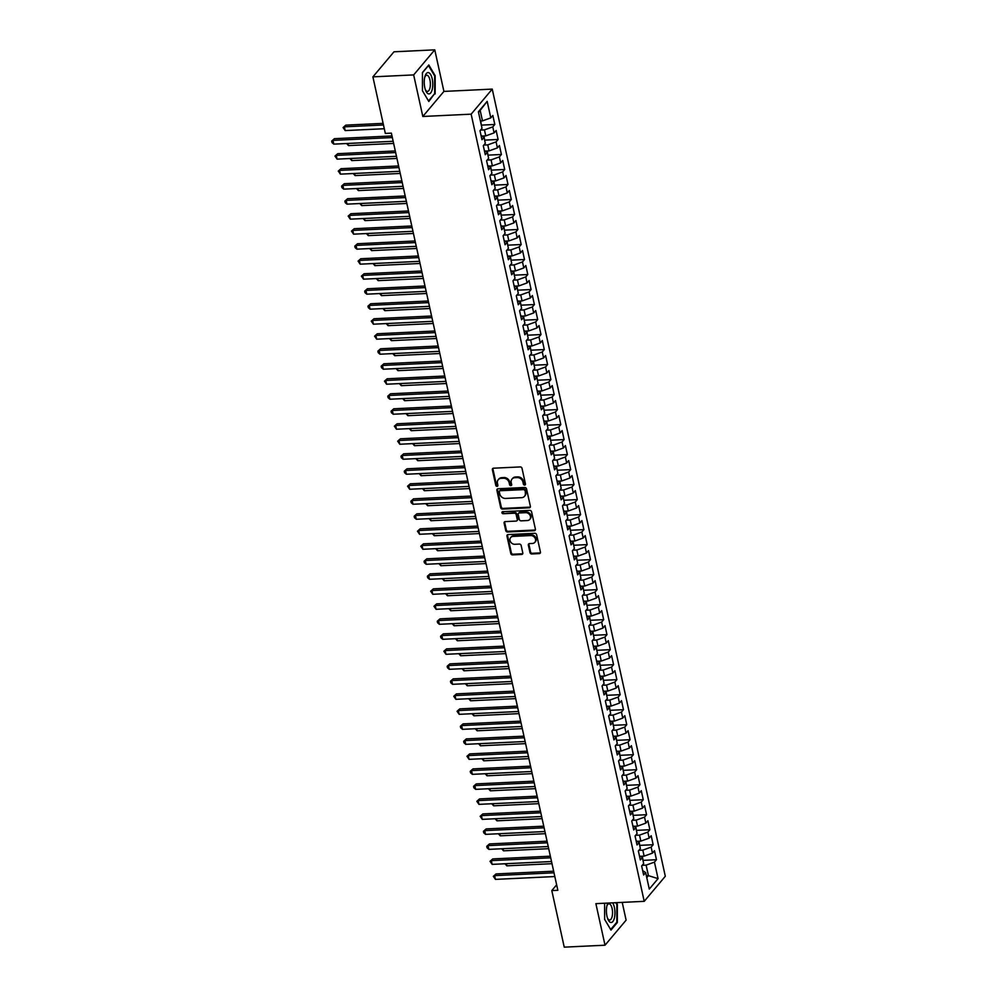 <?xml version="1.0" encoding="UTF-8"?>
<svg xmlns="http://www.w3.org/2000/svg" width="997" height="997" viewBox="0 0 997 997"><rect width="100%" height="100%" fill="white"/><g stroke="black" fill="none" stroke-linecap="round" stroke-linejoin="round"><path stroke-width="1.5" d="M524.646 485.065A1.134 0.96 -139.9 0 0 525.469 483.994L522.017 468.341A1.62 1.358 -139.9 0 0 520.222 466.932L493.527 468.204A1.62 1.358 -139.9 0 0 492.368 469.749L495.808 485.402A1.134 0.96 -139.9 0 0 497.889 485.302L497.441 483.283A5.172 4.362 -139.9 0 1 498.226 479.719A5.172 4.362 -139.9 0 1 501.155 478.336L503.373 478.236A5.172 4.362 -139.9 0 1 509.155 482.722L509.604 484.741A1.134 0.96 -139.9 0 0 511.673 484.642L511.224 482.623A5.172 4.362 -139.9 0 1 512.009 479.058A5.172 4.362 -139.9 0 1 514.938 477.675L517.156 477.575A5.172 4.362 -139.9 0 1 522.939 482.062L523.388 484.081A1.134 0.96 -139.9 0 0 524.646 485.065M512.009 479.058L512.583 478.386A5.172 4.362 -139.9 0 1 515.511 477.002L517.73 476.902A5.172 4.362 -139.9 0 1 523.512 481.389L523.961 483.408A1.134 0.96 -139.9 0 0 525.481 484.343M492.967 468.353A1.62 1.358 -139.9 0 0 492.942 469.076L496.381 484.729A1.134 0.96 -139.9 0 0 497.902 485.664M498.226 479.719L498.799 479.046A5.172 4.362 -139.9 0 1 501.715 477.663L503.946 477.551A5.172 4.362 -139.9 0 1 509.729 482.037L510.165 484.068A1.134 0.96 -139.9 0 0 511.685 485.003M529.98 552.575A1.62 1.358 -139.9 0 0 531.787 553.971L539.277 553.609A1.62 1.358 -139.9 0 0 540.436 552.076L536.61 534.691A1.62 1.358 -139.9 0 0 534.803 533.283L508.121 534.566A1.62 1.358 -139.9 0 0 506.962 536.099L510.776 553.485A1.62 1.358 -139.9 0 0 512.583 554.893L521.63 554.457A1.62 1.358 -139.9 0 0 522.789 552.911L521.157 545.471A1.62 1.358 -139.9 0 0 519.35 544.075L514.863 544.287A4.324 3.652 -139.9 0 1 510.614 541.944A4.324 3.652 -139.9 0 1 510.688 537.557A4.324 3.652 -139.9 0 1 513.131 536.411L530.703 535.563A4.324 3.652 -139.9 0 1 534.953 537.906A4.324 3.652 -139.9 0 1 534.878 542.293A4.324 3.652 -139.9 0 1 532.435 543.452L529.507 543.589A1.62 1.358 -139.9 0 0 528.348 545.135L529.98 552.575L530.554 551.889A1.62 1.358 -139.9 0 0 532.361 553.298L539.838 552.936A1.62 1.358 -139.9 0 0 540.411 552.787M557.846 890.296L391.372 133.137L385.328 133.424L372.89 76.856L413.668 74.912L422.815 116.475L471.145 114.169L644.212 901.338L595.882 903.643L605.017 945.206L564.24 947.15L551.802 890.583L557.846 890.296M529.208 507.809A1.62 1.358 -139.9 0 0 530.367 506.264L526.541 488.879A1.62 1.358 -139.9 0 0 524.734 487.483L498.051 488.754A1.62 1.358 -139.9 0 0 496.892 490.3L500.706 507.685A1.62 1.358 -139.9 0 0 502.513 509.081L529.208 507.809L529.768 507.137A1.62 1.358 -139.9 0 0 530.329 506.987M531.575 511.785L535.401 529.17A1.62 1.358 -139.9 0 1 534.242 530.716L507.548 531.987A1.62 1.358 -139.9 0 1 505.741 530.578L504.108 523.138A1.62 1.358 -139.9 0 1 505.267 521.605L516.097 521.082A1.62 1.358 -139.9 0 0 517.256 519.537L516.159 514.602A1.62 1.358 -139.9 0 0 514.365 513.206L503.086 513.742A1.134 0.96 -139.9 0 1 502.638 511.685L529.768 510.389A1.62 1.358 -139.9 0 1 531.575 511.785M471.145 114.169L492.244 89.107L665.311 876.276L644.212 901.338M480.716 120.961L481.327 125.124L494.811 124.475L492.83 115.478L490.798 117.883L487.172 101.37L478.398 111.801L482.025 128.314L479.993 130.719L481.975 139.717L484.006 137.312L485.315 143.319L483.296 145.724L485.277 154.722L487.296 152.317L488.617 158.324L486.598 160.729L488.58 169.727L490.599 167.322L491.92 173.328L489.888 175.734L491.87 184.732L493.901 182.326L495.222 188.333L493.191 190.739L495.173 199.736L497.191 197.331L498.512 203.338L496.494 205.743L498.475 214.741L500.494 212.336L501.815 218.343L499.796 220.748L501.765 229.746L503.797 227.341L505.118 233.348L503.086 235.753L505.068 244.751L507.099 242.346L508.408 248.353L506.389 250.758L508.37 259.756L510.389 257.351L511.71 263.358L509.691 265.763L511.673 274.761L513.692 272.355L515.013 278.362L512.981 280.768L514.963 289.766L516.994 287.36L518.315 293.367L516.284 295.773L518.266 304.77L520.284 302.365L521.605 308.372L519.587 310.777L521.568 319.775L523.587 317.37L524.908 323.377L522.889 325.782L524.858 334.78L526.89 332.375L528.211 338.382L526.179 340.787L528.161 349.785L530.192 347.38L531.513 353.387L529.482 355.792L531.463 364.79L533.482 362.397L534.803 368.392L532.784 370.797L534.766 379.795L536.785 377.402L538.106 383.396L536.087 385.802L538.056 394.8L540.087 392.407L541.408 398.401L539.377 400.806L541.359 409.804L543.39 407.412L544.698 413.406L542.68 415.811L544.661 424.822L546.68 422.416L548.001 428.411L545.982 430.816L547.964 439.827L549.983 437.421L551.304 443.416L549.272 445.821L551.254 454.831L553.285 452.426L554.606 458.421L552.575 460.826L554.556 469.836L556.575 467.431L557.896 473.425L555.877 475.831L557.859 484.841L559.878 482.436L561.199 488.43L559.18 490.836L561.149 499.846L563.18 497.441L564.501 503.435L562.47 505.84L564.452 514.851L566.483 512.446L567.792 518.44L565.773 520.845L567.754 529.856L569.773 527.45L571.094 533.445L569.075 535.85L571.057 544.861L573.076 542.455L574.397 548.45L572.365 550.855L574.347 559.865L576.378 557.46L577.699 563.455L575.668 565.86L577.649 574.87L579.668 572.465L580.989 578.459L578.97 580.865L580.952 589.875L582.971 587.47L584.292 593.464L582.273 595.87L584.242 604.88L586.273 602.475L587.594 608.469L585.563 610.874L587.545 619.885L589.576 617.479L590.885 623.474L588.866 625.879L590.847 634.89L592.866 632.484L594.187 638.479L592.168 640.884L594.15 649.894L596.169 647.489L597.49 653.484L595.458 655.889L597.44 664.899L599.471 662.494L600.792 668.501L598.761 670.894L600.742 679.904L602.761 677.499L604.082 683.506L602.063 685.899L604.045 694.909L606.064 692.504L607.385 698.511L605.366 700.903L607.335 709.914L609.366 707.509L610.687 713.516L608.656 715.908L610.638 724.919L612.669 722.513L613.99 728.52L611.959 730.926L613.94 739.924L615.959 737.518L617.28 743.525L615.261 745.93L617.243 754.928L619.262 752.523L620.583 758.53L618.564 760.935L620.533 769.933L622.564 767.528L623.885 773.535L621.854 775.94L623.835 784.938L625.867 782.533L627.175 788.54L625.156 790.945L627.138 799.943L629.157 797.538L630.478 803.545L628.459 805.95L630.44 814.948L632.459 812.543L633.78 818.549L631.749 820.955L633.731 829.953L635.762 827.547L637.083 833.554L635.052 835.96L637.033 844.958L639.052 842.552L640.373 848.559L638.354 850.964L640.336 859.962L642.355 857.557L643.676 863.564L641.657 865.969L643.626 874.967L645.657 872.562L642.679 870.655M494.811 124.475L492.78 126.881L494.101 132.888L485.776 135.879L482.05 136.066M484.019 135.966L484.617 140.128L498.101 139.48L496.132 130.482L494.101 132.888M498.101 139.48L496.082 141.886L497.403 147.892L489.078 150.883L485.352 151.07M487.321 150.971L487.919 155.133L501.404 154.485L499.422 145.487L497.403 147.892M501.404 154.485L499.385 156.89L500.706 162.897L492.381 165.888L488.655 166.075M490.624 165.976L491.222 170.138L504.706 169.49L502.725 160.492L500.706 162.897M504.706 169.49L502.675 171.895L503.996 177.902L495.671 180.893L491.945 181.08M493.914 180.98L494.512 185.143L508.009 184.495L506.027 175.497L503.996 177.902M508.009 184.495L505.978 186.9L507.299 192.907L498.974 195.898L495.247 196.085M497.216 195.985L497.815 200.148L511.299 199.5L509.317 190.502L507.299 192.907M511.299 199.5L509.28 201.905L510.601 207.912L502.276 210.903L498.55 211.09M500.519 210.99L501.117 215.153L514.602 214.505L512.62 205.507L510.601 207.912M514.602 214.505L512.583 216.91L513.891 222.917L505.579 225.92L501.852 226.095M503.821 225.995L504.42 230.157L517.904 229.509L515.923 220.511L513.891 222.917M517.904 229.509L515.873 231.915L517.194 237.922L508.869 240.925L505.143 241.1M507.112 241L507.71 245.162L521.194 244.527L519.225 235.516L517.194 237.922M521.194 244.527L519.175 246.92L520.496 252.926L512.171 255.93L508.445 256.104M510.414 256.005L511.012 260.167L524.497 259.532L522.515 250.521L520.496 252.926M524.497 259.532L522.478 261.924L523.799 267.931L515.474 270.935L511.748 271.109M513.717 271.01L514.315 275.172L527.799 274.536L525.818 265.526L523.799 267.931M527.799 274.536L525.768 276.929L527.089 282.936L518.764 285.94L515.05 286.114M517.007 286.014L517.605 290.177L531.102 289.541L529.12 280.531L527.089 282.936M531.102 289.541L529.071 291.934L530.392 297.941L522.067 300.944L518.34 301.119M520.309 301.019L520.908 305.194L534.392 304.546L532.41 295.536L530.392 297.941M534.392 304.546L532.373 306.951L533.694 312.946L525.369 315.949L521.643 316.124M524.21 320.187L537.695 319.551L535.713 310.541L533.694 312.946M537.695 319.551L535.676 321.956L536.984 327.951L528.672 330.954L524.945 331.129M526.915 331.029L527.513 335.204L540.997 334.556L539.016 325.545L536.984 327.951M540.997 334.556L538.966 336.961L540.287 342.956L531.962 345.959L528.236 346.133M530.205 346.034L530.803 350.209L544.287 349.561L542.318 340.55L540.287 342.956M544.287 349.561L542.268 351.966L543.589 357.96L535.264 360.964L531.538 361.138M533.507 361.039L534.105 365.214L547.59 364.566L545.608 355.555L543.589 357.96M547.59 364.566L545.571 366.971L546.892 372.965L538.567 375.969L534.841 376.143M536.81 376.043L537.408 380.218L550.892 379.57L548.911 370.56L546.892 372.965M550.892 379.57L548.861 381.976L550.182 387.97L541.87 390.974L538.143 391.148M540.71 395.211L554.195 394.575L552.213 385.565L550.182 387.97M554.195 394.575L552.164 396.98L553.485 402.975L545.16 405.978L541.433 406.153M543.402 406.053L544.001 410.228L557.485 409.58L555.516 400.57L553.485 402.975M557.485 409.58L555.466 411.985L556.787 417.98L548.462 420.983L544.736 421.158M546.705 421.058L547.303 425.233L560.788 424.585L558.806 415.575L556.787 417.98M560.788 424.585L558.769 426.99L560.09 432.985L551.765 435.988L548.038 436.163M550.008 436.075L550.606 440.238L564.09 439.59L562.109 430.579L560.09 432.985M564.09 439.59L562.059 441.995L563.38 447.989L555.055 450.993L551.329 451.167M553.298 451.08L553.896 455.243L567.393 454.595L565.411 445.584L563.38 447.989M567.393 454.595L565.361 457L566.682 462.994L558.357 465.998L554.631 466.172M557.198 470.235L570.683 469.599L568.701 460.589L566.682 462.994M570.683 469.599L568.664 472.005L569.985 477.999L561.66 481.003L557.934 481.177M559.903 481.09L560.501 485.252L573.985 484.604L572.004 475.594L569.985 477.999M573.985 484.604L571.966 487.01L573.275 493.004L564.963 496.008L561.236 496.182M563.205 496.095L563.803 500.257L577.288 499.609L575.306 490.599L573.275 493.004M577.288 499.609L575.257 502.014L576.578 508.009L568.253 511.012L564.526 511.187M566.495 511.1L567.094 515.262L580.578 514.614L578.609 505.604L576.578 508.009M580.578 514.614L578.559 517.019L579.88 523.014L571.555 526.017L567.829 526.192M569.798 526.104L570.396 530.267L583.881 529.619L581.899 520.608L579.88 523.014M583.881 529.619L581.862 532.024L583.183 538.019L574.858 541.022L571.131 541.197M573.699 545.259L587.183 544.624L585.202 535.613L583.183 538.019M587.183 544.624L585.152 547.029L586.473 553.023L578.148 556.027L574.434 556.201M576.391 556.114L576.989 560.277L590.486 559.629L588.504 550.631L586.473 553.023M590.486 559.629L588.454 562.034L589.775 568.028L581.45 571.032L577.724 571.206M579.693 571.119L580.291 575.281L593.776 574.633L591.794 565.635L589.775 568.028M593.776 574.633L591.757 577.039L593.078 583.033L584.753 586.037L581.027 586.211M582.996 586.124L583.594 590.286L597.078 589.638L595.097 580.64L593.078 583.033M597.078 589.638L595.059 592.044L596.368 598.038L588.056 601.041L584.329 601.216M586.298 601.129L586.897 605.291L600.381 604.643L598.399 595.645L596.368 598.038M600.381 604.643L598.35 607.048L599.671 613.055L591.346 616.046L587.619 616.221M589.588 616.134L590.187 620.296L603.671 619.648L601.702 610.65L599.671 613.055M603.671 619.648L601.652 622.053L602.973 628.06L594.648 631.051L590.922 631.226M592.891 631.138L593.489 635.301L606.974 634.653L604.992 625.655L602.973 628.06M606.974 634.653L604.955 637.058L606.276 643.065L597.951 646.056L594.224 646.23M596.194 646.143L596.792 650.306L610.276 649.658L608.295 640.66L606.276 643.065M610.276 649.658L608.245 652.063L609.566 658.07L601.253 661.061L597.527 661.235M599.484 661.148L600.082 665.311L613.579 664.663L611.597 655.665L609.566 658.07M613.579 664.663L611.547 667.068L612.868 673.075L604.543 676.066L600.817 676.24M602.786 676.153L603.384 680.315L616.869 679.667L614.887 670.669L612.868 673.075M616.869 679.667L614.85 682.073L616.171 688.08L607.846 691.071L604.12 691.245M606.089 691.158L606.687 695.32L620.171 694.672L618.19 685.674L616.171 688.08M620.171 694.672L618.152 697.077L619.461 703.084L611.149 706.075L607.422 706.25M609.391 706.163L609.99 710.325L623.474 709.677L621.492 700.679L619.461 703.084M623.474 709.677L621.443 712.082L622.764 718.089L614.439 721.08L610.712 721.255M612.681 721.167L613.28 725.33L626.764 724.682L624.795 715.684L622.764 718.089M626.764 724.682L624.745 727.087L626.066 733.094L617.741 736.085L614.015 736.26M615.984 736.172L616.582 740.335L630.067 739.687L628.085 730.689L626.066 733.094M630.067 739.687L628.048 742.092L629.369 748.099L621.044 751.09L617.317 751.264M619.287 751.177L619.885 755.34L633.369 754.692L631.388 745.694L629.369 748.099M633.369 754.692L631.338 757.097L632.659 763.104L624.346 766.095L620.62 766.269M622.577 766.182L623.187 770.345L636.672 769.696L634.69 760.699L632.659 763.104M636.672 769.696L634.64 772.102L635.961 778.109L627.636 781.1L623.91 781.274M625.879 781.187L626.477 785.349L639.962 784.701L637.993 775.703L635.961 778.109M639.962 784.701L637.943 787.107L639.264 793.114L630.939 796.105L627.213 796.291M629.182 796.192L629.78 800.354L643.264 799.706L641.283 790.708L639.264 793.114M643.264 799.706L641.245 802.111L642.567 808.118L634.242 811.109L630.515 811.296M632.484 811.197L633.083 815.359L646.567 814.711L644.585 805.713L642.567 808.118M646.567 814.711L644.536 817.116L645.857 823.123L637.532 826.114L633.805 826.301M635.774 826.201L636.373 830.364L649.87 829.716L647.888 820.718L645.857 823.123M649.87 829.716L647.838 832.121L649.159 838.128L640.834 841.119L637.108 841.306M639.077 841.206L639.675 845.369L653.16 844.721L651.178 835.723L649.159 838.128M653.16 844.721L651.141 847.126L652.462 853.133L644.137 856.124L640.41 856.311M642.38 856.211L642.978 860.374L656.462 859.726L654.481 850.728L652.462 853.133M656.462 859.726L654.443 862.131L658.07 878.644L649.284 889.075L645.657 872.562M642.355 857.557L639.389 855.65M646.355 875.727L648.424 875.64L646.118 865.134L642.193 865.321M654.443 862.131L646.118 865.134M658.07 878.644L648.424 875.64L646.766 877.609M639.052 842.552L636.086 840.645M644.137 856.124L642.816 850.129L638.903 850.316M651.141 847.126L642.816 850.129M635.762 827.547L632.783 825.628M640.834 841.119L639.513 835.125L635.6 835.312M647.838 832.121L639.513 835.125M632.459 812.543L629.481 810.623M637.532 826.114L636.223 820.12L632.297 820.307M644.536 817.116L636.223 820.12M629.157 797.538L626.191 795.618M634.242 811.109L632.921 805.115L628.995 805.302M641.245 802.111L632.921 805.115M625.867 782.533L622.888 780.614M630.939 796.105L629.618 790.11L625.705 790.297M637.943 787.107L629.618 790.11M622.564 767.528L619.586 765.609M627.636 781.1L626.315 775.105L622.402 775.292M634.64 772.102L626.315 775.105M619.262 752.523L616.283 750.604M624.346 766.095L623.025 760.1L619.1 760.287M631.338 757.097L623.025 760.1M615.959 737.518L612.993 735.599M621.044 751.09L619.723 745.095L615.81 745.282M628.048 742.092L619.723 745.095M612.669 722.513L609.69 720.594M617.741 736.085L616.42 730.091L612.507 730.278M624.745 727.087L616.42 730.091M609.366 707.509L606.388 705.589M614.439 721.08L613.13 715.086L609.204 715.273M621.443 712.082L613.13 715.086M606.064 692.504L603.098 690.585M611.149 706.075L609.828 700.081L605.902 700.268M618.152 697.077L609.828 700.081M602.761 677.499L599.795 675.58M607.846 691.071L606.525 685.076L602.612 685.251M614.85 682.073L606.525 685.076M599.471 662.494L596.493 660.575M604.543 676.066L603.222 670.059L599.309 670.246M611.547 667.068L603.222 670.059M596.169 647.489L593.19 645.57M601.253 661.061L599.932 655.054L596.007 655.241M608.245 652.063L599.932 655.054M592.866 632.484L589.9 630.565M597.951 646.056L596.63 640.049L592.717 640.236M604.955 637.058L596.63 640.049M589.576 617.479L586.597 615.56M594.648 631.051L593.327 625.044L589.414 625.231M601.652 622.053L593.327 625.044M586.273 602.475L583.295 600.555M591.346 616.046L590.025 610.039L586.111 610.226M598.35 607.048L590.025 610.039M582.971 587.47L580.005 585.551M588.056 601.041L586.735 595.035L582.809 595.221M595.059 592.044L586.735 595.035M579.668 572.465L576.702 570.546M584.753 586.037L583.432 580.03L579.519 580.217M591.757 577.039L583.432 580.03M576.378 557.46L573.4 555.541M581.45 571.032L580.129 565.025L576.216 565.212M588.454 562.034L580.129 565.025M573.076 542.455L570.097 540.536M578.148 556.027L576.839 550.02L572.914 550.207M585.152 547.029L576.839 550.02M569.773 527.45L566.807 525.531M574.858 541.022L573.537 535.015L569.611 535.202M581.862 532.024L573.537 535.015M566.483 512.446L563.504 510.526M571.555 526.017L570.234 520.01L566.321 520.197M578.559 517.019L570.234 520.01M563.18 497.441L560.202 495.521M568.253 511.012L566.932 505.005L563.018 505.192M575.257 502.014L566.932 505.005M559.878 482.436L556.899 480.517M564.963 496.008L563.641 490.001L559.716 490.188M571.966 487.01L563.641 490.001M556.575 467.431L553.609 465.512M561.66 481.003L560.339 474.996L556.426 475.183M568.664 472.005L560.339 474.996M553.285 452.426L550.307 450.507M558.357 465.998L557.036 459.991L553.123 460.178M565.361 457L557.036 459.991M549.983 437.421L547.004 435.502M555.055 450.993L553.746 444.986L549.821 445.173M562.059 441.995L553.746 444.986M546.68 422.416L543.714 420.497M551.765 435.988L550.444 429.981L546.518 430.168M558.769 426.99L550.444 429.981M543.39 407.412L540.411 405.492M548.462 420.983L547.141 414.976L543.228 415.163M555.466 411.985L547.141 414.976M540.087 392.407L537.109 390.488M545.16 405.978L543.839 399.971L539.925 400.158M552.164 396.98L543.839 399.971M536.785 377.402L533.806 375.483M541.87 390.974L540.548 384.967L536.623 385.154M548.861 381.976L540.548 384.967M533.482 362.397L530.516 360.478M538.567 375.969L537.246 369.962L533.333 370.149M545.571 366.971L537.246 369.962M530.192 347.38L527.214 345.473M535.264 360.964L533.943 354.957L530.03 355.144M542.268 351.966L533.943 354.957M526.89 332.375L523.911 330.468M531.962 345.959L530.641 339.952L526.728 340.139M538.966 336.961L530.641 339.952M523.587 317.37L520.621 315.463M528.672 330.954L527.351 324.947L523.425 325.134M535.676 321.956L527.351 324.947M520.284 302.365L517.318 300.458M525.369 315.949L524.048 309.942L520.135 310.129M532.373 306.951L524.048 309.942M516.994 287.36L514.016 285.454M522.067 300.944L520.746 294.938L516.832 295.124M529.071 291.934L520.746 294.938M513.692 272.355L510.713 270.449M518.764 285.94L517.455 279.933L513.53 280.12M525.768 276.929L517.455 279.933M510.389 257.351L507.423 255.444M515.474 270.935L514.153 264.928L510.24 265.115M522.478 261.924L514.153 264.928M507.099 242.346L504.121 240.439M512.171 255.93L510.85 249.923L506.937 250.11M519.175 246.92L510.85 249.923M503.797 227.341L500.818 225.434M508.869 240.925L507.548 234.918L503.635 235.105M515.873 231.915L507.548 234.918M500.494 212.336L497.528 210.429M505.579 225.92L504.258 219.913L500.332 220.1M512.583 216.91L504.258 219.913M497.191 197.331L494.225 195.424M502.276 210.903L500.955 204.908L497.042 205.095M509.28 201.905L500.955 204.908M493.901 182.326L490.923 180.42M498.974 195.898L497.653 189.904L493.739 190.091M505.978 186.9L497.653 189.904M490.599 167.322L487.62 165.415M495.671 180.893L494.362 174.899L490.437 175.086M502.675 171.895L494.362 174.899M487.296 152.317L484.33 150.41M492.381 165.888L491.06 159.894L487.134 160.081M499.385 156.89L491.06 159.894M484.006 137.312L481.028 135.405M489.078 150.883L487.757 144.889L483.844 145.076M496.082 141.886L487.757 144.889M485.776 135.879L484.455 129.884L480.542 130.071M492.78 126.881L484.455 129.884M556.638 884.825L551.802 890.583M605.017 945.206L626.116 920.144L622.215 902.385M422.815 116.475L443.914 91.412L434.767 49.85L413.668 74.912M434.767 49.85L393.989 51.794L372.89 76.856M443.914 91.412L492.244 89.107M490.798 117.883L482.486 120.874L480.168 110.38L478.51 112.349M482.486 120.874L480.404 120.973M487.172 101.37L480.168 110.38M435.166 93.942L435.166 75.685L428.797 64.979L422.441 72.532L422.454 90.789L428.81 101.495L434.368 93.98M604.618 903.22L604.631 919.371L610.987 930.076L617.342 922.524L617.342 904.267L616.383 902.659M497.491 488.904A1.62 1.358 -139.9 0 0 497.453 489.627L501.279 506.999A1.62 1.358 -139.9 0 0 503.086 508.408L529.768 507.137M524.821 490.599A1.134 0.96 -139.9 0 0 523.562 489.627L500.133 490.736A1.134 0.96 -139.9 0 0 499.323 491.82L499.784 493.951A5.172 4.362 -139.9 0 0 505.566 498.438L521.581 497.677A5.172 4.362 -139.9 0 0 524.509 496.294A5.172 4.362 -139.9 0 0 525.294 492.742L525.394 489.926A1.134 0.96 -139.9 0 0 524.123 488.941L523.562 489.627M499.497 491.047L500.058 490.362A1.134 0.96 -139.9 0 1 500.706 490.063L524.123 488.941M524.509 496.294L525.07 495.621A5.172 4.362 -139.9 0 0 525.855 492.057L525.294 492.742M525.394 489.926L525.855 492.057M504.706 521.755A1.62 1.358 -139.9 0 0 504.681 522.465L506.314 529.906A1.62 1.358 -139.9 0 0 508.121 531.301L534.803 530.03A1.62 1.358 -139.9 0 0 535.364 529.881M517.007 520.658L517.58 519.973A1.62 1.358 -139.9 0 0 517.817 518.864L516.733 513.929A1.62 1.358 -139.9 0 0 514.926 512.533L503.086 513.742M502.388 511.723A1.134 0.96 -139.9 0 0 503.659 513.069M527.326 520.546A4.324 3.652 -139.9 0 0 529.768 519.4A4.324 3.652 -139.9 0 0 529.843 515.013A4.324 3.652 -139.9 0 0 525.593 512.67L519.4 512.969A1.62 1.358 -139.9 0 0 518.241 514.502L519.325 519.437A1.62 1.358 -139.9 0 0 521.132 520.845L527.326 520.546M529.768 519.4L530.342 518.714A4.324 3.652 -139.9 0 0 530.416 514.327A4.324 3.652 -139.9 0 0 526.154 511.997L525.593 512.67M518.49 513.393L519.051 512.72A1.62 1.358 -139.9 0 1 519.973 512.284L526.154 511.997M528.946 543.739A1.62 1.358 -139.9 0 0 528.921 544.449L530.554 551.889M534.878 542.293L535.451 541.62A4.324 3.652 -139.9 0 0 535.526 537.233A4.324 3.652 -139.9 0 0 531.264 534.89L530.703 535.563M510.688 537.557L511.262 536.885A4.324 3.652 -139.9 0 1 513.704 535.725L531.264 534.89M507.56 534.716A1.62 1.358 -139.9 0 0 507.535 535.426L511.349 552.812A1.62 1.358 -139.9 0 0 513.156 554.207L522.204 553.784A1.62 1.358 -139.9 0 0 522.764 553.634M434.53 75.722L435.166 75.685M616.707 904.304L617.342 904.267M616.545 922.561L617.342 922.524M383.11 123.366L345.809 125.136L344.376 126.831L345.199 130.582L384.294 128.725M383.471 124.974L344.376 126.831L343.093 127.541L345.809 125.136M345.199 130.582L343.093 127.541M391.983 135.941L334.406 138.683L332.973 140.378L392.344 137.549M333.796 144.129L332.013 142.596L331.689 141.088L332.973 140.378L333.796 144.129L393.167 141.3M331.689 141.088L334.406 138.683M348.028 143.456L348.501 145.587L393.641 143.443M348.501 145.587L346.607 143.518M351.33 158.461L351.804 160.592L396.931 158.448M351.804 160.592L349.897 158.523M395.286 150.946L337.696 153.688L336.276 155.382L395.635 152.553M337.098 159.134L334.98 156.093L336.276 155.382L337.098 159.134L396.47 156.305M334.98 156.093L337.696 153.688M398.588 165.951L340.999 168.692L339.578 170.387L398.937 167.558M340.401 174.139L338.282 171.098L339.578 170.387L340.401 174.139L399.76 171.31M338.282 171.098L340.999 168.692M432.212 89.493A10.705 4.262 87.3 0 0 430.791 74.825A10.705 4.262 87.3 0 0 424.984 76.333A10.705 4.262 87.3 0 0 424.797 77.006A10.705 4.262 87.3 0 0 425.657 90.478A10.705 4.262 87.3 0 0 432.212 89.493M425.308 89.531A8.113 3.228 87.3 0 0 427.514 91.412A8.113 3.228 87.3 0 0 429.944 88.048A8.113 3.228 87.3 0 0 429.832 79.548A8.113 3.228 87.3 0 0 426.741 75.211A8.113 3.228 87.3 0 0 424.722 77.305M422.441 72.756L428.498 65.565L434.667 75.934L434.667 93.631L428.511 100.934L422.454 90.739M607.883 903.07A10.705 4.262 87.3 0 0 607.161 904.915A10.705 4.262 87.3 0 0 606.974 905.588A10.705 4.262 87.3 0 0 607.834 919.06A10.705 4.262 87.3 0 0 614.389 918.075A10.705 4.262 87.3 0 0 612.632 902.846M607.485 918.112A8.113 3.228 87.3 0 0 609.69 919.994A8.113 3.228 87.3 0 0 612.108 916.629A8.113 3.228 87.3 0 0 612.008 908.13A8.113 3.228 87.3 0 0 608.918 903.793A8.113 3.228 87.3 0 0 606.899 905.887M615.747 902.696L616.844 904.516L616.844 922.2L610.687 929.516L604.631 919.321M354.633 173.466L355.106 175.597L400.233 173.453M355.106 175.597L353.2 173.528M357.935 188.47L358.397 190.601L403.536 188.458M358.397 190.601L356.502 188.533M401.878 180.956L344.301 183.697L342.868 185.392L402.24 182.563M343.691 189.143L341.909 187.61L341.585 186.103L342.868 185.392L343.691 189.143L403.062 186.314M341.585 186.103L344.301 183.697M405.181 195.96L347.592 198.702L346.171 200.397L405.542 197.568M346.993 204.148L345.211 202.615L344.887 201.107L346.171 200.397L346.993 204.148L406.365 201.319M344.887 201.107L347.592 198.702M361.226 203.475L361.699 205.606L406.826 203.463M361.699 205.606L359.805 203.538M408.483 210.965L350.894 213.707L349.473 215.402L408.832 212.573M350.296 219.153L348.177 216.112L349.473 215.402L350.296 219.153L409.655 216.324M348.177 216.112L350.894 213.707M364.528 218.48L365.002 220.611L410.128 218.468M365.002 220.611L363.095 218.542M411.786 225.97L354.197 228.712L352.764 230.407L412.135 227.578M353.599 234.158L351.48 231.117L352.764 230.407L353.599 234.158L412.957 231.329M351.48 231.117L354.197 228.712M367.831 233.485L368.292 235.616L413.431 233.472M368.292 235.616L366.398 233.547M415.076 240.975L357.499 243.729L356.066 245.412L415.437 242.583M356.889 249.163L355.106 247.63L354.782 246.122L356.066 245.412L356.889 249.163L416.26 246.334M354.782 246.122L357.499 243.729M371.121 248.49L371.594 250.621L416.734 248.477M371.594 250.621L369.7 248.552M418.379 255.98L360.789 258.734L359.369 260.416L418.728 257.587M360.191 264.168L358.073 261.127L359.369 260.416L360.191 264.168L419.563 261.339M358.073 261.127L360.789 258.734M374.423 263.495L374.897 265.626L420.024 263.482M374.897 265.626L372.99 263.557M421.681 270.985L364.092 273.739L362.671 275.421L422.03 272.592M363.494 279.172L361.375 276.132L362.671 275.421L363.494 279.172L422.853 276.343M361.375 276.132L364.092 273.739M377.726 278.499L378.199 280.643L423.326 278.487M378.199 280.643L376.293 278.562M424.971 285.989L367.395 288.744L365.961 290.426L425.333 287.597M366.784 294.177L365.002 292.644L364.678 291.136L365.961 290.426L366.784 294.177L426.155 291.348M364.678 291.136L367.395 288.744M381.028 293.504L381.49 295.648L426.629 293.492M381.49 295.648L379.595 293.567M428.274 300.994L370.685 303.749L369.264 305.431L428.635 302.602M370.086 309.182L368.304 307.649L367.98 306.154L369.264 305.431L370.086 309.182L429.458 306.353M367.98 306.154L370.685 303.749M384.319 308.509L384.792 310.653L429.919 308.497M384.792 310.653L382.898 308.572M431.576 315.999L373.987 318.753L372.566 320.436L431.925 317.607M373.389 324.187L371.27 321.159L372.566 320.436L373.389 324.187L432.748 321.358M371.27 321.159L373.987 318.753M524.21 320.199L523.612 316.024M387.621 323.514L388.095 325.658L433.221 323.502M388.095 325.658L386.188 323.576M434.879 331.004L377.29 333.758L375.857 335.441L435.228 332.612M376.692 339.192L374.573 336.163L375.857 335.441L376.692 339.192L436.05 336.363M374.573 336.163L377.29 333.758M390.924 338.519L391.397 340.662L436.524 338.506M391.397 340.662L389.491 338.581M438.169 346.009L380.592 348.763L379.159 350.458L438.53 347.617M379.982 354.209L378.199 352.664L377.875 351.168L379.159 350.458L379.982 354.209L439.353 351.368M377.875 351.168L380.592 348.763M394.226 353.524L394.687 355.667L439.827 353.511M394.687 355.667L392.793 353.599M441.472 361.014L383.882 363.768L382.462 365.463L441.821 362.621M383.284 369.214L381.502 367.669L381.178 366.173L382.462 365.463L383.284 369.214L442.656 366.373M381.178 366.173L383.882 363.768M397.516 368.529L397.99 370.672L443.117 368.516M397.99 370.672L396.096 368.603M444.774 376.019L387.185 378.773L385.764 380.468L445.123 377.626M386.587 384.219L384.468 381.178L385.764 380.468L386.587 384.219L445.946 381.377M384.468 381.178L387.185 378.773M400.819 383.533L401.293 385.677L446.419 383.521M401.293 385.677L399.386 383.608M448.077 391.023L390.488 393.778L389.054 395.473L448.426 392.631M389.889 399.224L388.095 397.678L387.771 396.183L389.054 395.473L389.889 399.224L449.248 396.382M387.771 396.183L390.488 393.778M540.71 395.223L540.1 391.048M404.121 398.538L404.583 400.682L449.722 398.526M404.583 400.682L402.688 398.613M451.367 406.028L393.778 408.782L392.357 410.477L451.728 407.636M393.179 414.229L391.397 412.683L391.073 411.188L392.357 410.477L393.179 414.229L452.551 411.387M391.073 411.188L393.778 408.782M407.412 413.543L407.885 415.687L453.024 413.531M407.885 415.687L405.991 413.618M454.669 421.033L397.08 423.787L395.659 425.482L455.018 422.641M396.482 429.233L394.363 426.193L395.659 425.482L396.482 429.233L455.853 426.392M394.363 426.193L397.08 423.787M410.714 428.548L411.188 430.692L456.314 428.536M411.188 430.692L409.281 428.623M457.972 436.038L400.383 438.792L398.962 440.487L458.321 437.646M399.785 444.238L397.666 441.197L398.962 440.487L399.785 444.238L459.143 441.397M397.666 441.197L400.383 438.792M414.017 443.553L414.49 445.696L459.617 443.54M414.49 445.696L412.584 443.628M461.262 451.043L403.685 453.797L402.252 455.492L461.623 452.65M403.075 459.243L401.293 457.698L400.968 456.202L402.252 455.492L403.075 459.243L462.446 456.402M400.968 456.202L403.685 453.797M417.319 458.558L417.78 460.701L462.92 458.545M417.78 460.701L415.886 458.632M464.565 466.048L406.975 468.802L405.555 470.497L464.926 467.655M406.377 474.248L404.595 472.703L404.271 471.207L405.555 470.497L406.377 474.248L465.749 471.419M404.271 471.207L406.975 468.802M557.198 470.248L556.6 466.085M420.609 473.563L421.083 475.706L466.21 473.55M421.083 475.706L419.189 473.637M423.912 488.567L424.386 490.711L469.512 488.555M424.386 490.711L422.479 488.642M427.215 503.572L427.676 505.716L472.815 503.56M427.676 505.716L425.781 503.647M430.505 518.577L430.978 520.721L476.117 518.565M430.978 520.721L429.084 518.652M433.807 533.582L434.281 535.725L479.407 533.569M434.281 535.725L432.374 533.657M573.699 545.272L573.101 541.109M437.11 548.587L437.583 550.73L482.71 548.574M437.583 550.73L435.677 548.662M440.412 563.592L440.873 565.735L486.013 563.579M440.873 565.735L438.979 563.666M443.702 578.596L444.176 580.74L489.303 578.584M444.176 580.74L442.282 578.671M447.005 593.601L447.479 595.745L492.605 593.589M447.479 595.745L445.572 593.676M450.308 608.606L450.781 610.75L495.908 608.594M450.781 610.75L448.874 608.681M453.61 623.611L454.071 625.755L499.21 623.599M454.071 625.755L452.177 623.686M456.9 638.616L457.374 640.759L502.5 638.603M457.374 640.759L455.479 638.691M460.203 653.621L460.676 655.764L505.803 653.608M460.676 655.764L458.77 653.696M463.505 668.626L463.966 670.769L509.106 668.613M463.966 670.769L462.072 668.7M466.795 683.63L467.269 685.774L512.408 683.618M467.269 685.774L465.375 683.705M470.098 698.635L470.572 700.779L515.698 698.623M470.572 700.779L468.665 698.71M473.401 713.653L473.874 715.784L519.001 713.628M473.874 715.784L471.967 713.715M476.703 728.657L477.164 730.789L522.303 728.633M477.164 730.789L475.27 728.72M479.993 743.662L480.467 745.793L525.593 743.637M480.467 745.793L478.572 743.725M483.296 758.667L483.769 760.798L528.896 758.642M483.769 760.798L481.863 758.729M486.598 773.672L487.059 775.803L532.199 773.647M487.059 775.803L485.165 773.734M489.888 788.677L490.362 790.808L535.501 788.652M490.362 790.808L488.468 788.739M493.191 803.682L493.665 805.813L538.791 803.657M493.665 805.813L491.758 803.744M496.494 818.687L496.967 820.818L542.094 818.674M496.967 820.818L495.06 818.749M499.796 833.691L500.257 835.822L545.396 833.679M500.257 835.822L498.363 833.754M503.086 848.696L503.56 850.827L548.686 848.684M503.56 850.827L501.665 848.759M467.867 481.053L410.278 483.807L408.857 485.502L468.216 482.673M409.68 489.253L407.561 486.212L408.857 485.502L409.68 489.253L469.039 486.424M407.561 486.212L410.278 483.807M471.17 496.057L413.581 498.812L412.147 500.506L471.519 497.677M412.982 504.258L411.188 502.712L410.864 501.217L412.147 500.506L412.982 504.258L472.341 501.429M410.864 501.217L413.581 498.812M474.46 511.062L416.883 513.816L415.45 515.511L474.821 512.682M416.272 519.263L414.49 517.717L414.166 516.222L415.45 515.511L416.272 519.263L475.644 516.434M414.166 516.222L416.883 513.816M477.762 526.08L420.173 528.821L418.752 530.516L478.111 527.687M419.575 534.267L417.456 531.227L418.752 530.516L419.575 534.267L478.946 531.438M417.456 531.227L420.173 528.821M481.065 541.084L423.476 543.826L422.055 545.521L481.414 542.692M422.878 549.272L420.759 546.231L422.055 545.521L422.878 549.272L482.236 546.443M420.759 546.231L423.476 543.826M484.355 556.089L426.778 558.831L425.345 560.526L484.716 557.697M426.168 564.277L424.386 562.732L424.061 561.236L425.345 560.526L426.168 564.277L485.539 561.448M424.061 561.236L426.778 558.831M487.658 571.094L430.068 573.836L428.648 575.531L488.019 572.702M429.47 579.282L427.688 577.737L427.364 576.241L428.648 575.531L429.47 579.282L488.842 576.453M427.364 576.241L430.068 573.836M490.96 586.099L433.371 588.841L431.95 590.536L491.309 587.707M432.773 594.287L430.654 591.246L431.95 590.536L432.773 594.287L492.132 591.458M430.654 591.246L433.371 588.841M494.263 601.104L436.674 603.846L435.24 605.54L494.612 602.711M436.075 609.292L433.957 606.251L435.24 605.54L436.075 609.292L495.434 606.463M433.957 606.251L436.674 603.846M497.553 616.109L439.976 618.85L438.543 620.545L497.914 617.716M439.365 624.296L437.583 622.751L437.259 621.256L438.543 620.545L439.365 624.296L498.737 621.467M437.259 621.256L439.976 618.85M500.855 631.113L443.266 633.855L441.845 635.55L501.204 632.721M442.668 639.301L440.886 637.756L440.562 636.26L441.845 635.55L442.668 639.301L502.039 636.472M440.562 636.26L443.266 633.855M504.158 646.118L446.569 648.86L445.148 650.555L504.507 647.726M445.971 654.306L443.852 651.265L445.148 650.555L445.971 654.306L505.329 651.477M443.852 651.265L446.569 648.86M507.461 661.123L449.871 663.865L448.438 665.56L507.809 662.731M449.273 669.311L447.479 667.766L447.155 666.27L448.438 665.56L449.273 669.311L508.632 666.482M447.155 666.27L449.871 663.865M510.751 676.128L453.161 678.87L451.741 680.565L511.112 677.736M452.563 684.316L450.781 682.771L450.457 681.275L451.741 680.565L452.563 684.316L511.935 681.487M450.457 681.275L453.161 678.87M514.053 691.133L456.464 693.875L455.043 695.57L514.402 692.741M455.866 699.321L453.747 696.28L455.043 695.57L455.866 699.321L515.237 696.492M453.747 696.28L456.464 693.875M517.356 706.138L459.767 708.879L458.346 710.574L517.705 707.745M459.168 714.326L457.05 711.285L458.346 710.574L459.168 714.326L518.527 711.497M457.05 711.285L459.767 708.879M520.646 721.143L463.069 723.884L461.636 725.579L521.007 722.75M462.458 729.33L460.676 727.785L460.352 726.29L461.636 725.579L462.458 729.33L521.83 726.501M460.352 726.29L463.069 723.884M523.948 736.147L466.359 738.889L464.938 740.584L524.297 737.755M465.761 744.335L463.979 742.79L463.655 741.294L464.938 740.584L465.761 744.335L525.132 741.506M463.655 741.294L466.359 738.889M527.251 751.152L469.662 753.894L468.241 755.589L527.6 752.76M469.064 759.34L466.945 756.299L468.241 755.589L469.064 759.34L528.422 756.511M466.945 756.299L469.662 753.894M530.554 766.157L472.964 768.899L471.531 770.594L530.903 767.765M472.366 774.345L470.572 772.812L470.248 771.304L471.531 770.594L472.366 774.345L531.725 771.516M470.248 771.304L472.964 768.899M533.844 781.162L476.254 783.904L474.834 785.599L534.205 782.77M475.656 789.35L473.874 787.817L473.55 786.309L474.834 785.599L475.656 789.35L535.028 786.521M473.55 786.309L476.254 783.904M537.146 796.167L479.557 798.909L478.136 800.603L537.495 797.774M478.959 804.355L476.84 801.314L478.136 800.603L478.959 804.355L538.33 801.526M476.84 801.314L479.557 798.909M540.449 811.172L482.86 813.913L481.439 815.608L540.798 812.779M482.261 819.36L480.143 816.319L481.439 815.608L482.261 819.36L541.62 816.531M480.143 816.319L482.86 813.913M543.739 826.177L486.162 828.918L484.729 830.613L544.1 827.784M485.551 834.364L483.769 832.831L483.445 831.324L484.729 830.613L485.551 834.364L544.923 831.535M483.445 831.324L486.162 828.918M547.041 841.181L489.452 843.923L488.032 845.618L547.403 842.789M488.854 849.369L487.072 847.836L486.748 846.328L488.032 845.618L488.854 849.369L548.225 846.54M486.748 846.328L489.452 843.923M550.344 856.186L492.755 858.928L491.334 860.623L550.693 857.794M492.157 864.374L490.038 861.333L491.334 860.623L492.157 864.374L551.515 861.545M490.038 861.333L492.755 858.928M506.389 863.701L506.862 865.832L551.989 863.689M506.862 865.832L504.956 863.763M553.647 871.191L496.057 873.933L494.624 875.628L553.996 872.799M495.459 879.379L493.341 876.338L494.624 875.628L495.459 879.379L554.818 876.55M493.341 876.338L496.057 873.933M523.512 481.389L522.939 482.062M517.73 476.902L517.156 477.575M515.511 477.002L514.938 477.675M510.165 484.068L509.604 484.741M509.729 482.037L509.155 482.722M503.946 477.551L503.373 478.236M501.715 477.663L501.155 478.336M496.381 484.729L495.808 485.402M492.942 469.076L492.368 469.749M523.961 483.408L523.388 484.081M503.086 508.408L502.513 509.081M501.279 506.999L500.706 507.685M497.453 489.627L496.892 490.3M500.706 490.063L500.133 490.736M534.803 530.03L534.242 530.716M508.121 531.301L507.548 531.987M506.314 529.906L505.741 530.578M504.681 522.465L504.108 523.138M517.817 518.864L517.256 519.537M516.733 513.929L516.159 514.602M514.926 512.533L514.365 513.206M519.973 512.284L519.4 512.969M528.921 544.449L528.348 545.135M513.704 535.725L513.131 536.411M522.204 553.784L521.63 554.457M513.156 554.207L512.583 554.893M511.349 552.812L510.776 553.485M507.535 535.426L506.962 536.099M539.838 552.936L539.277 553.609M532.361 553.298L531.787 553.971"/></g></svg>

